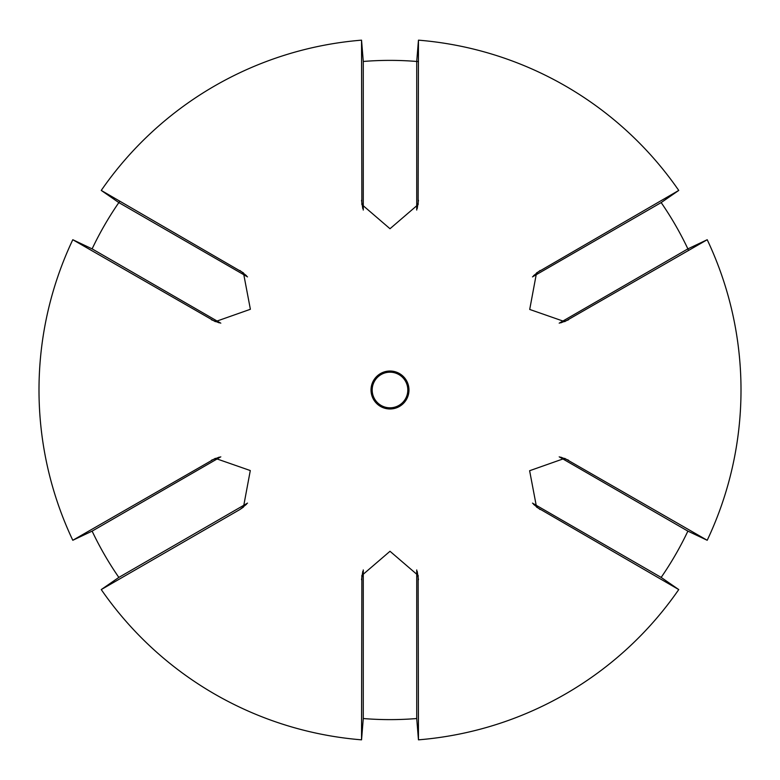 <?xml version="1.0" encoding="UTF-8"?>
<svg xmlns="http://www.w3.org/2000/svg" width="780" height="780" viewBox="0 0 780 780"><rect width="100%" height="100%" fill="white"/><g stroke="black" fill="none" stroke-linecap="round" stroke-linejoin="round"><path stroke-width="1.17" d="M416.725 210.054L416.725 61.464L418.46 40.16L418.139 204.555L390 228.725L361.861 204.555L361.54 40.16A351 351 0 0 0 101.254 190.427L243.467 272.902L250.38 309.28L215.329 321.643L72.793 239.723A351 351 0 0 0 72.793 540.277L92.118 531.121A329.618 329.618 0 0 0 118.843 577.414L101.254 589.573L239.909 509.516L246.538 504.231M101.254 589.573A351 351 0 0 0 361.54 739.84L363.275 718.536A329.618 329.618 0 0 0 416.725 718.536L416.725 569.946M418.46 40.16A351 351 0 0 1 678.746 190.427L536.533 272.912L529.708 309.445L564.671 321.643L707.207 239.723A351 351 0 0 1 707.207 540.277L564.671 458.357L529.62 470.72L536.533 507.098L678.746 589.573L661.157 577.414A329.618 329.618 0 0 0 687.882 531.121L559.201 456.827M688.623 250.448A329.618 329.618 0 0 0 661.157 202.585L532.477 276.88M418.46 61.61A329.618 329.618 0 0 0 363.275 61.464L361.54 40.16M119.837 201.162A329.618 329.618 0 0 0 92.118 248.878L72.793 239.723M390 408.973A18.974 18.974 0 0 1 371.026 390A18.974 18.974 0 0 1 390 371.026A18.974 18.974 0 0 1 408.973 390A18.974 18.974 0 0 1 390 408.973M72.793 540.277L215.329 458.357L250.292 470.555L243.467 507.088L239.909 509.516M361.54 739.84L361.861 575.445L390 551.275L418.139 575.445L418.46 739.84L416.725 718.536M661.157 577.414L532.477 503.119M707.207 239.723L687.882 248.878L559.201 323.173M390 372.187A17.813 17.813 0 0 1 407.813 390A17.813 17.813 0 0 1 390 407.813A17.813 17.813 0 0 1 372.187 390A17.813 17.813 0 0 1 390 372.187M678.746 589.573A351 351 0 0 1 418.46 739.84M363.275 718.536L363.275 569.946M247.523 503.119L118.843 577.414M92.118 531.121L220.798 456.827M220.798 323.173L92.118 248.878M101.254 190.427L118.843 202.585L247.523 276.88M363.275 210.054L363.275 61.464M678.746 190.427L661.157 202.585M707.207 540.277L687.882 531.121M540.091 509.516L533.462 504.241M418.46 579.735L417.202 571.36M361.54 579.735L362.798 571.37M211.448 460.219L219.336 457.119M211.448 319.781L219.336 322.881M239.909 270.485L246.538 275.759M361.54 200.265L362.798 208.64M418.46 200.265L417.202 208.63M540.091 270.485L533.462 275.769M568.552 319.781L560.664 322.881M568.552 460.219L560.664 457.119"/></g></svg>
